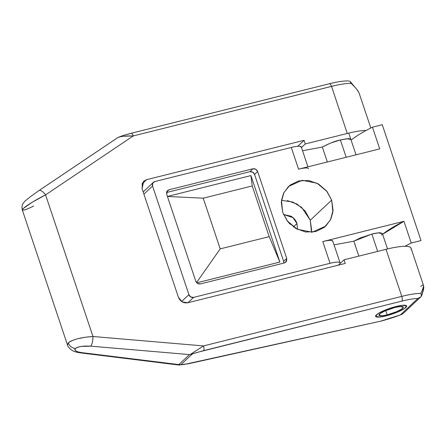 <?xml version="1.0" encoding="UTF-8"?>
<svg xmlns="http://www.w3.org/2000/svg" width="446" height="446" viewBox="0 0 446 446"><rect width="100%" height="100%" fill="white"/><g stroke="black" fill="none" stroke-linecap="round" stroke-linejoin="round"><path stroke-width="0.67" d="M382.445 233.804L380.8 232.851C378.91 232.65 375.933 233.057 371.875 234.072L378.219 232.896L382.373 233.581L381.575 235.092M297.515 229.389L296.98 223.558L293.418 226.908L296.98 223.558L297.482 229.378M311.475 232.255L310.277 220.235L331.668 200.126L332.883 212.051L330.776 219.265L325.82 226.077L312.128 232.199L297.237 229.25L287.285 220.96L282.686 212.368L281.303 202.2L283.862 192.655L289.972 185.174L298.697 180.903L308.716 180.491L318.5 183.997L326.556 190.894L331.668 200.126L333.05 210.295L330.492 219.839L324.381 227.321L315.657 231.591L305.638 232.004L295.854 228.497L287.798 221.601L282.686 212.368L281.471 200.444L283.578 193.23L288.534 186.417L302.226 180.295L317.117 183.245L327.069 191.54L331.668 200.126L310.277 220.235L301.669 207.384L292.766 202.038L281.487 200.349M351.097 140.111A83.692 15.883 -18.5 0 1 372.46 127.166L382.255 124.718L372.46 127.166A83.692 15.883 161.5 0 0 351.097 140.111M404.929 246.304L411.223 243.02L421.024 240.572L382.255 124.718L421.024 240.572L411.223 243.02L403.959 221.3A83.692 15.883 161.5 0 0 382.596 234.245L403.959 221.3L411.223 243.02A83.692 15.883 -18.5 0 0 404.935 246.304M332.855 241.325L331.294 240.416C329.488 240.227 326.656 240.611 322.787 241.576L403.959 221.3L322.787 241.576L330.057 263.302L322.787 241.576A15.554 2.949 161.5 0 1 332.772 241.069M353.84 241.186L358.829 256.11L353.84 241.186L334.043 244.865L353.84 241.186L371.875 234.072L360.022 238.041L353.806 241.191M308.543 168.66A15.554 2.949 -18.5 0 0 298.564 169.168L291.294 147.448L298.564 169.168L379.73 148.886L372.46 127.166L379.73 148.886L298.564 169.168C302.427 168.203 305.259 167.813 307.065 168.003M301.273 146.935A15.554 2.949 161.5 0 0 291.294 147.448L154.846 181.539L152.727 183.217L152.56 186.032L188.903 294.644L190.782 296.952L193.614 297.393L330.057 263.302C333.92 262.337 336.758 261.947 338.559 262.137C340.365 262.326 340.61 263.04 339.3 264.272L338.369 265.147L339.3 264.272A15.554 2.949 -18.5 0 0 340.036 262.789A15.554 2.949 -18.5 0 0 330.057 263.302L193.614 297.393A3.886 3.529 -133.2 0 1 188.903 294.644L152.56 186.032L143.907 194.166L152.56 186.032A3.886 3.529 -133.2 0 1 153.363 182.358A3.886 3.529 -133.2 0 1 154.846 181.539L291.294 147.448C295.157 146.478 297.989 146.093 299.796 146.282L301.362 147.191M283.639 261.339L254.566 174.447L252.681 172.145L249.855 171.699L252.943 168.794C255.129 168.499 256.701 169.413 257.654 171.543L254.566 174.447C253.612 172.318 252.04 171.403 249.855 171.699L166.525 192.521L249.855 171.699L252.943 168.794L255.77 169.24L257.654 171.543L286.728 258.435L286.561 261.25L284.442 262.928L200.471 283.907L197.645 283.466L195.766 281.164L166.692 194.272L166.86 191.457L168.978 189.779L252.943 168.794L168.978 189.779L166.648 191.964L168.978 189.779L167.523 190.565L166.692 194.272L195.766 281.164C196.719 283.288 198.286 284.208 200.471 283.907L284.442 262.928L285.892 262.142L286.728 258.435L257.654 171.543L254.566 174.447L283.639 261.339L286.728 258.435L283.639 261.339L283.807 263.09M290.379 224.383L288.094 221.957M181.6 301.513L188.903 294.644L181.6 301.513M187.928 302.739L193.614 297.393L187.928 302.739M287.324 200.6L297.108 204.106L305.164 211.003L310.277 220.235L311.654 230.398M283.494 214.493L292.944 217.598L296.98 223.558C295.91 220.357 293.903 217.899 290.959 216.187L283.489 214.481M290.235 224.249L288.166 222.041M355.323 244.653L355.005 244.676L355.323 244.653M220.207 248.879L203.248 198.191L167.423 196.463L203.248 198.191L252.224 185.954L269.189 236.642L220.207 248.879L196.563 282.563L220.207 248.879L203.248 198.191L252.224 185.954L250.936 175.579L252.224 185.954L269.189 236.642L279.871 262.058L269.189 236.642L220.207 248.879M196.797 282.814L279.871 262.058L250.936 175.579L167.417 196.446L250.936 175.579L279.871 262.058L196.797 282.814M386.119 315.863A16.329 3.1 -18.5 0 1 375.593 316.103A16.329 3.1 -18.5 0 1 396.104 306.48A16.329 3.1 -18.5 0 1 406.629 306.24A16.329 3.1 -18.5 0 1 386.119 315.863C382.06 316.877 379.083 317.284 377.193 317.084C375.298 316.889 375.036 316.142 376.418 314.843C377.795 313.549 380.405 312.083 384.251 310.449L396.104 306.48C400.162 305.465 403.134 305.058 405.029 305.259C406.925 305.46 407.181 306.207 405.804 307.5C404.427 308.799 401.818 310.26 397.971 311.893L386.119 315.863L397.971 311.893C401.818 310.26 404.427 308.799 405.804 307.5C407.181 306.207 406.925 305.46 405.029 305.259C403.134 305.058 400.162 305.465 396.104 306.48L402.448 305.304L406.596 305.989L404.5 308.52L398.284 311.76L386.119 315.863L379.775 317.039L375.621 316.353L377.717 313.828L383.939 310.583L396.104 306.48L384.251 310.449C380.405 312.083 377.795 313.549 376.418 314.843C375.036 316.142 375.298 316.889 377.193 317.084C379.083 317.284 382.06 316.877 386.119 315.863M377.673 251.405L371.875 234.072L377.673 251.405M346.18 157.271L340.376 139.938L346.18 157.271M395.033 307.484L400.017 306.564L403.279 307.099L401.634 309.089L396.75 311.637L387.189 314.859L385.762 310.589L387.189 314.859L382.205 315.785L378.944 315.244L380.589 313.259L385.472 310.711L395.033 307.484L385.718 310.606C382.701 311.888 380.65 313.042 379.568 314.056C378.481 315.077 378.687 315.662 380.176 315.818C381.665 315.974 384 315.657 387.189 314.859L396.5 311.737C399.521 310.455 401.573 309.307 402.654 308.286C403.742 307.272 403.535 306.681 402.047 306.525C400.558 306.369 398.222 306.692 395.033 307.484M67.48 344.903C67.898 347.406 72.057 350.695 72.815 350.74C74.192 351.727 77.621 352.552 83.107 353.21L83.943 352.892C76.796 352.123 73.952 350.662 75.402 348.51A7.777 7.058 -133.2 0 1 68.316 342.835L67.563 345.137M350.902 139.693C350.952 138.968 350.004 138.628 348.064 138.678L340.376 139.938C335.13 141.064 329.115 143.439 322.341 147.052L327.336 161.976L322.341 147.052L302.544 150.731L322.341 147.052L330.28 143.188L340.376 139.938L346.72 138.762L350.874 139.447M370.821 127.991L359.192 93.37C358.222 90.806 355.529 87.477 351.125 83.385A38.886 7.381 161.5 0 0 331.523 86.39L347.272 133.46L305.287 143.946L301.474 147.531L305.287 143.946L304.077 140.328L146.639 179.666L141.984 184.042L146.639 179.666L142.402 183.022L142.062 188.652L178.406 297.27L182.169 301.875L187.827 302.762L345.265 263.424L344.05 259.806L338.369 265.147L344.05 259.806L386.035 249.314L401.785 296.384A38.886 7.381 -18.5 0 1 420.929 293.368C422.802 289.17 423.667 286.616 423.522 285.708L423.46 285.312C423.761 286.254 422.92 288.947 420.929 293.368A38.886 7.381 161.5 0 0 401.785 296.384L203.499 345.923L92.963 336.501L45.581 194.88L133.237 135.935L331.523 86.39L347.272 133.46L305.287 143.946L304.077 140.328L146.639 179.666L143.735 181.238L142.062 188.652L178.406 297.27C180.312 301.524 183.451 303.358 187.827 302.762L345.265 263.424L344.05 259.806L386.035 249.314L401.785 296.384A3.886 1.455 76 0 1 401.807 301.117C408.441 299.461 413.821 298.564 417.958 298.424L400.452 314.882L380.616 321.176L183.908 364.521L180.764 364.811L192.215 354.046L196.831 352.491L401.807 301.117A34.994 6.64 -18.5 0 1 417.958 298.424L400.452 314.882L403.245 313.41L420.974 296.746L417.958 298.424L420.974 296.746M410.95 249.364A38.886 7.381 161.5 0 0 386.035 249.314C393.773 247.379 399.956 246.376 404.589 246.304C409.222 246.231 411.385 247.101 411.073 248.918M124.144 135.261L130.84 133.432A3.886 1.455 76 0 1 131.124 133.276A3.886 1.455 76 0 1 133.237 135.935L123.614 136.259C120.543 136.599 118.603 137.045 117.8 137.585L118.374 137.251M366.172 130.444L365.82 130.449C361.193 130.522 355.005 131.525 347.272 133.46M297.75 146.277L304.077 140.328L297.75 146.277M92.963 336.501L45.581 194.88L32.324 202.166L23.354 208.455L22.317 209.966L67.457 344.875L68.316 342.835C69.738 341.452 72.96 340.058 78 338.67L85.353 337.215L92.963 336.501C81.267 337.293 73.049 339.406 68.316 342.835A7.777 7.058 46.8 0 0 75.402 348.51C76.389 347.585 78.368 346.893 81.35 346.436L90.672 346.157A7.777 2.291 -85.1 0 0 92.963 336.501A7.777 2.291 94.9 0 1 90.672 346.157L189.5 354.581L90.672 346.157C83.363 345.756 78.273 346.542 75.402 348.51C74.393 349.458 74.727 350.361 76.411 351.225C78.089 352.089 80.603 352.641 83.943 352.892L83.056 353.204L179.114 365.057L178.846 364.599L83.943 352.892L180.764 364.811L192.215 354.046L190.347 354.414L203.499 345.923L92.963 336.501M423.165 288.752C423.332 289.872 422.791 292.186 421.542 295.681L421.37 296.339L420.929 293.368L421.398 296.295M349.118 81.066L347.741 80.91C343.03 80.916 336.914 81.858 329.393 83.736A3.886 1.455 76 0 1 331.523 86.39A3.886 1.455 -104 0 0 329.41 83.731A3.886 1.455 76 0 0 329.12 83.887M117.064 138.098L38.691 190.793A7.777 3.228 56.1 0 1 38.88 190.648A7.777 3.228 56.1 0 1 45.581 194.88A7.777 3.228 -123.9 0 0 38.88 190.648M189.5 354.581L178.846 364.599L189.5 354.581L190.347 354.414L189.5 354.581M179.102 365.045L189.294 363.579L380.616 321.176L189.673 363.401A3.886 1.856 77.5 0 1 189.271 363.579A3.886 1.856 -102.5 0 0 189.673 363.401L179.114 365.057M33.695 206.046C26.771 209.391 22.98 210.702 22.317 209.977C21.43 208.75 34.582 200.215 45.581 194.88L133.237 135.935A3.886 1.455 -104 0 0 131.124 133.276M190.347 354.414L203.521 350.662A3.886 1.455 -104 0 0 203.499 345.923L190.347 354.414M401.807 301.117A3.886 1.455 -104 0 0 401.785 296.384L203.499 345.923A3.886 1.455 76 0 1 203.521 350.662L401.807 301.117M402.069 314.274L400.452 314.882A34.994 6.64 -18.5 0 1 380.616 321.176L380.299 321.337M420.751 286.449C422.295 285.005 423.198 284.62 423.455 285.289L411.028 248.149M118.039 137.435L117.8 137.585C120.431 136.37 125.577 135.824 133.237 135.935L331.523 86.39A38.886 7.381 -18.5 0 1 351.125 83.385L349.798 81.25M349.965 81.362L351.125 83.385C355.73 87.567 358.556 91.263 359.604 94.468M387.513 248.952L382.373 233.581M332.788 241.113L340.053 262.833M307.93 166.826L301.29 146.979M143.166 191.942L153.223 182.486M348.75 133.098L356.014 154.812M143.383 181.567L143.735 181.238M22.339 209.971C21.308 205.684 22.975 203.621 22.752 203.961L24.77 201.285L30.568 196.558L38.863 190.659L117.638 137.691M401.35 314.614L380.321 321.332M421.481 296.111C424.163 288.724 423.823 286.784 423.667 286.254L423.438 285.323M329.393 83.736L131.107 133.282L122.583 135.673L118.106 137.396M350.266 81.607L357.592 90.309L358.746 92.434"/></g></svg>
